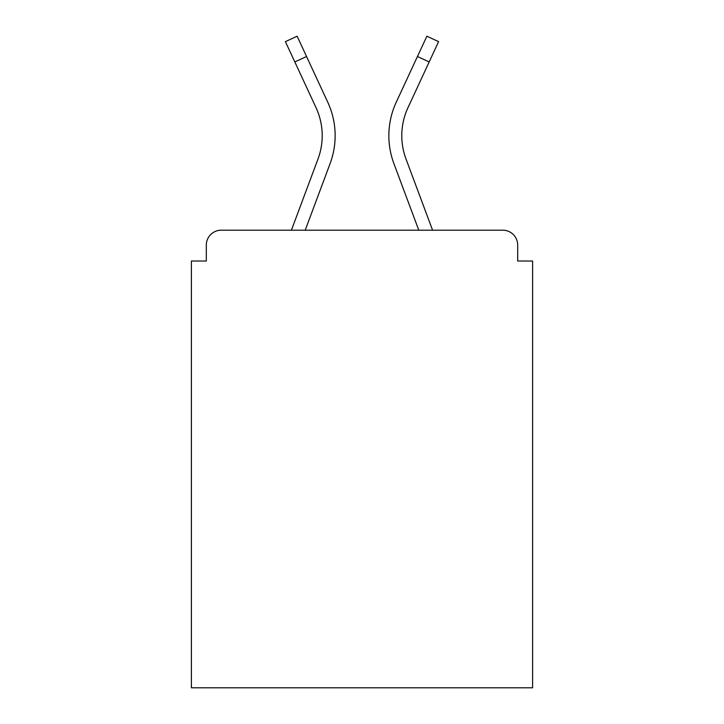 <?xml version="1.0" encoding="UTF-8"?>
<svg xmlns="http://www.w3.org/2000/svg" width="724" height="724" viewBox="0 0 724 724"><rect width="100%" height="100%" fill="white"/><g stroke="black" fill="none" stroke-linecap="round" stroke-linejoin="round"><path stroke-width="1.09" d="M517.687 261.029L517.687 245.11L517.687 261.029L532.611 261.029L532.611 687.8L191.389 687.8L191.389 261.029L206.313 261.029L206.313 245.11L206.313 261.029M294.822 61.947L285.401 41.639L297.13 36.2L306.551 56.508L294.822 61.947L316.017 107.632A66.653 66.653 0 0 1 317.999 158.99L291.419 230.187L221.236 230.187L502.764 230.187A14.923 14.923 0 0 1 517.687 245.11M316.017 107.632A66.653 66.653 0 0 1 322.207 135.678A66.653 66.653 0 0 0 316.017 107.632A66.653 66.653 0 0 1 322.207 135.678A66.653 66.653 0 0 0 316.017 107.632A66.653 66.653 0 0 1 317.999 158.99L291.419 230.187L221.236 230.187A14.923 14.923 0 0 0 206.313 245.11M305.22 230.187L330.117 163.515L305.22 230.187L330.117 163.515L305.22 230.187L330.117 163.515L305.22 230.187L330.117 163.515L305.22 230.187L330.117 163.515L305.22 230.187L330.117 163.515L305.22 230.187L330.117 163.515L305.22 230.187L330.117 163.515L305.22 230.187L330.117 163.515L305.22 230.187L330.117 163.515L305.22 230.187L330.117 163.515L305.22 230.187L418.78 230.187L305.22 230.187L418.78 230.187L305.22 230.187L330.117 163.515A79.586 79.586 0 0 0 327.746 102.184L306.551 56.508M291.419 230.187L221.236 230.187L291.419 230.187L317.999 158.99A66.653 66.653 0 0 0 322.207 135.678M418.78 230.187L393.883 163.515A79.586 79.586 0 0 1 396.254 102.184L426.87 36.2L438.599 41.639L407.983 107.632A66.653 66.653 0 0 0 406.001 158.99L432.581 230.187M407.983 107.632A66.653 66.653 0 0 0 401.793 135.678A66.653 66.653 0 0 1 407.983 107.632A66.653 66.653 0 0 0 401.793 135.678A66.653 66.653 0 0 1 407.983 107.632A66.653 66.653 0 0 0 401.793 135.678A66.653 66.653 0 0 1 407.983 107.632A66.653 66.653 0 0 0 401.793 135.678A66.653 66.653 0 0 1 407.983 107.632A66.653 66.653 0 0 0 401.793 135.678A66.653 66.653 0 0 1 407.983 107.632A66.653 66.653 0 0 0 401.793 135.678A66.653 66.653 0 0 1 407.983 107.632A66.653 66.653 0 0 0 401.793 135.678A66.653 66.653 0 0 1 407.983 107.632A66.653 66.653 0 0 0 401.793 135.678A66.653 66.653 0 0 1 407.983 107.632A66.653 66.653 0 0 0 401.793 135.678A66.653 66.653 0 0 1 407.983 107.632A66.653 66.653 0 0 0 401.793 135.678A66.653 66.653 0 0 1 407.983 107.632A66.653 66.653 0 0 0 406.001 158.99A66.653 66.653 0 0 1 401.793 135.678A66.653 66.653 0 0 0 406.001 158.99A66.653 66.653 0 0 1 401.793 135.678A66.653 66.653 0 0 0 406.001 158.99A66.653 66.653 0 0 1 401.793 135.678A66.653 66.653 0 0 0 406.001 158.99A66.653 66.653 0 0 1 401.793 135.678A66.653 66.653 0 0 0 406.001 158.99A66.653 66.653 0 0 1 401.793 135.678A66.653 66.653 0 0 0 406.001 158.99A66.653 66.653 0 0 1 401.793 135.678A66.653 66.653 0 0 0 406.001 158.99A66.653 66.653 0 0 1 401.793 135.678A66.653 66.653 0 0 0 406.001 158.99A66.653 66.653 0 0 1 401.793 135.678A66.653 66.653 0 0 0 406.001 158.99A66.653 66.653 0 0 1 401.793 135.678A66.653 66.653 0 0 0 406.001 158.99A66.653 66.653 0 0 1 401.793 135.678A66.653 66.653 0 0 0 406.001 158.99M429.178 61.947L417.449 56.508"/></g></svg>
